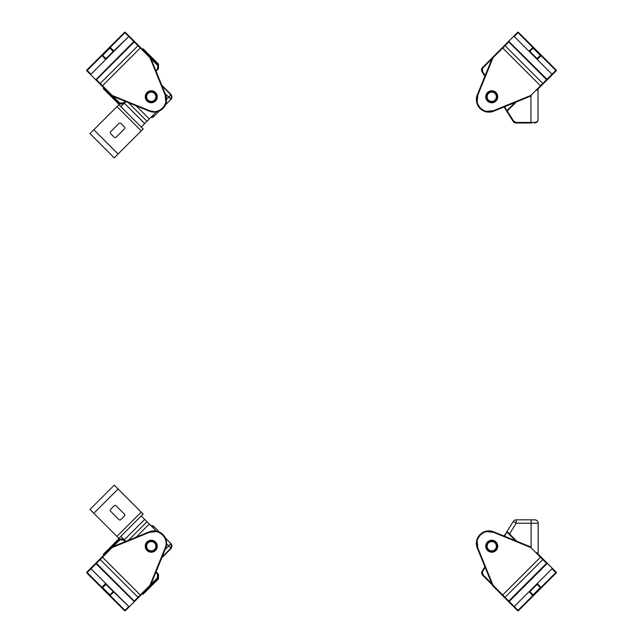 <?xml version="1.0" encoding="UTF-8"?>
<svg xmlns="http://www.w3.org/2000/svg" width="643" height="643" viewBox="0 0 643 643"><rect width="100%" height="100%" fill="white"/><g stroke="black" fill="none" stroke-linecap="round" stroke-linejoin="round"><path stroke-width="0.96" d="M100.204 84.217A0.547 0.547 -45 0 1 100.204 83.445L102.51 85.76L140.664 47.638L134.958 41.924L134.21 41.948L96.442 79.684L100.204 83.445L137.972 45.709L128.769 36.498L91.001 74.234L90.229 74.234L111.802 95.831L112.187 95.445L149.554 110.709C158.797 115.065 169.535 104.335 165.187 95.092L165.838 101.988M144.916 51.89L142.224 49.198M96.096 80.102L102.124 86.146L102.51 85.76L112.187 95.445L111.986 95.952L149.353 111.207A12.53 12.53 0 0 0 165.693 94.883L165.187 95.092L149.956 57.709L150.341 57.323L134.958 41.924L133.816 41.554L95.759 79.772M125.731 32.689A0.547 0.547 135 0 0 124.959 32.689L128.769 36.498A0.547 0.547 0 0 0 128.769 35.735A0.547 0.547 0 0 1 128.769 36.498L128.769 35.735L125.353 32.311L134.958 41.924M147.014 101.007A5.996 5.996 0 0 1 149.706 90.984A5.996 5.996 0 0 1 157.037 98.331A5.996 5.996 0 0 1 147.014 101.007M128.769 36.498L105.894 58.585L105.902 59.349L91.001 74.234L86.813 70.047A0.547 0.547 135 0 0 86.813 70.818L90.229 74.234A0.547 0.547 0 0 0 91.001 74.234A0.547 0.547 0 0 1 90.229 74.234M165.693 94.883L150.462 57.508L149.956 57.709L137.972 45.709A0.547 0.547 135 0 1 138.743 45.709M153.926 111.593L149.554 110.709L149.353 111.207M86.813 70.818L86.813 70.047L124.581 32.311L125.353 32.311A0.547 0.547 135 0 0 124.581 32.311L124.959 32.689L110.25 47.381L114.06 51.191L113.112 51.392M87.191 71.196A0.547 0.547 135 0 1 87.191 70.425L101.899 55.732L102.663 55.354L105.894 58.585L105.709 59.542L101.899 55.338L102.663 55.354L109.873 48.153L113.104 51.384M101.899 55.338L109.857 47.381L109.873 48.153L113.297 51.191M138.743 597.291A0.547 0.547 -135 0 1 137.972 597.291L140.278 594.976L102.124 556.854L96.418 562.569L96.442 563.316L134.21 601.052L137.972 597.291L100.204 559.555L91.001 568.766L128.769 606.502L128.769 607.265L150.341 585.677L149.956 585.291L165.187 547.908C169.535 538.665 158.797 527.935 149.554 532.291L156.45 531.64M165.187 547.908L165.693 548.117L150.462 585.492L165.693 548.117A12.53 12.53 0 0 0 149.353 531.793L149.554 532.291L112.187 547.555L111.802 547.169L96.418 562.569L96.048 563.71L134.299 601.727M86.813 572.182A0.547 0.547 45 0 0 86.813 572.953L86.813 572.182L96.418 562.569M149.353 531.793L111.986 547.048A0.547 0.547 0 0 0 111.802 547.169L106.376 552.602M155.493 550.464A5.996 5.996 0 0 1 145.463 547.78A5.996 5.996 0 0 1 152.801 540.433A5.996 5.996 0 0 1 155.493 550.464M90.229 568.766A0.547 0.547 0 0 1 91.001 568.766A0.547 0.547 0 0 0 90.229 568.766L91.001 568.766L105.902 583.651L105.902 584.407L128.769 606.502L124.581 610.689A0.547 0.547 45 0 0 125.353 610.689L128.769 607.265A0.547 0.547 0 0 0 128.769 606.502A0.547 0.547 0 0 1 128.769 607.265M150.462 585.492A0.547 0.547 0 0 1 150.341 585.677A0.547 0.547 0 0 0 150.462 585.492L149.956 585.291L140.278 594.976L140.664 595.362L134.636 601.398M87.191 571.804A0.547 0.547 45 0 0 87.191 572.575L101.899 587.268L105.709 583.458L105.902 584.407L102.663 587.646L105.709 584.222M113.112 591.608L114.06 591.809L109.857 595.619L109.873 594.847L102.663 587.646L101.899 587.662L102.663 587.268M113.104 591.616L109.873 594.847L110.25 595.619L124.959 610.311A0.547 0.547 45 0 0 125.731 610.311M542.796 84.217L546.582 80.431L546.558 79.684L508.79 41.948L505.028 45.709L542.796 83.445L551.999 74.234L514.231 36.498L514.231 35.735L492.659 57.323L502.336 47.638L540.49 85.76L542.796 83.445A0.547 0.547 -135 0 1 542.796 84.217L536.624 90.398M556.187 70.818A0.547 0.547 -135 0 0 556.187 70.047L556.187 70.818L546.582 80.431L546.952 79.29L508.701 41.273M487.507 92.536A5.996 5.996 0 0 1 497.537 95.22A5.996 5.996 0 0 1 490.199 102.567A5.996 5.996 0 0 1 487.507 92.536M477.162 101.988L477.813 95.092C473.465 104.335 484.203 115.065 493.446 110.709L486.55 111.36M514.231 36.498L518.419 32.311A0.547 0.547 -135 0 0 517.647 32.311L514.231 35.735A0.547 0.547 0 0 0 514.231 36.498A0.547 0.547 0 0 1 514.231 35.735M492.659 57.323A0.547 0.547 0 0 0 492.538 57.508L477.307 94.883L477.813 95.092L493.044 57.709L492.538 57.508A0.547 0.547 0 0 1 492.659 57.323L493.044 57.709L505.028 45.709A0.547 0.547 45 0 0 504.257 45.709L508.364 41.602M552.771 74.234L551.999 74.234A0.547 0.547 0 0 0 552.771 74.234A0.547 0.547 0 0 1 551.999 74.234L555.809 70.425L541.101 55.732L537.291 59.542L537.098 58.593L529.888 51.392L528.94 51.191L533.143 47.381L533.127 48.153L540.337 55.354L537.106 58.585L537.291 59.542M477.307 94.883A12.53 12.53 0 0 0 493.647 111.207L531.014 95.952L493.647 111.207L493.446 110.709L530.813 95.445L540.49 85.76L540.876 86.146M531.198 95.831A0.547 0.547 0 0 1 531.014 95.952L530.813 95.445L531.198 95.831A0.547 0.547 0 0 1 531.014 95.952M529.888 51.392L533.127 48.153L532.75 47.381L518.041 32.689A0.547 0.547 -135 0 0 517.269 32.689M533.143 47.381L541.101 55.338L540.337 55.354L537.291 58.778M542.796 558.783A0.547 0.547 135 0 1 542.796 559.555L540.49 557.24L502.336 595.362L508.042 601.076L508.79 601.052L546.558 563.316L542.796 559.555L505.028 597.291L514.231 606.502L551.999 568.766L552.771 568.766L536.624 552.602M502.336 595.362L492.659 585.677L508.042 601.076L509.184 601.446L546.952 563.71L547.241 563.228L546.558 562.553A0.547 0.547 -45 0 1 546.558 563.316L546.952 563.71M517.269 610.311A0.547 0.547 -45 0 0 518.041 610.311L514.231 606.502A0.547 0.547 0 0 0 514.231 607.265A0.547 0.547 0 0 1 514.231 606.502L514.231 607.265L517.647 610.689L508.042 601.076M495.986 541.993A5.996 5.996 0 0 1 493.294 552.015A5.996 5.996 0 0 1 485.963 544.669A5.996 5.996 0 0 1 495.986 541.993M486.55 531.64L493.446 532.291C484.203 527.935 473.465 538.665 477.813 547.908L477.162 541.012M551.999 568.766L556.187 572.953A0.547 0.547 -45 0 0 556.187 572.182L552.771 568.766A0.547 0.547 0 0 0 551.999 568.766A0.547 0.547 0 0 1 552.771 568.766M540.876 556.854L540.49 557.24L530.813 547.555L493.446 532.291L493.647 531.793L531.014 547.048L493.647 531.793A12.53 12.53 0 0 0 477.307 548.117L492.538 585.492L477.307 548.117L477.813 547.908L493.044 585.291L505.028 597.291A0.547 0.547 -45 0 1 504.257 597.291M556.187 572.182L556.187 572.953L518.419 610.689L517.647 610.689A0.547 0.547 -45 0 0 518.419 610.689L518.041 610.311L532.75 595.619L529.133 591.608L537.291 583.458L541.101 587.662L540.337 587.646L533.127 594.847L529.888 591.608L537.098 584.407L537.098 583.651M492.659 585.677A0.547 0.547 0 0 1 492.538 585.492L493.044 585.291L492.659 585.677A0.547 0.547 0 0 1 492.538 585.492M531.014 547.048A0.547 0.547 0 0 1 531.198 547.169L530.813 547.555L531.014 547.048A0.547 0.547 0 0 1 531.198 547.169M529.133 591.608L529.888 591.608M537.291 583.458L537.106 584.415L540.337 587.646L541.101 587.268L555.809 572.575A0.547 0.547 -45 0 0 555.809 571.804M541.101 587.662L533.143 595.619L533.127 594.847L529.896 591.616M151.113 541.052A5.176 5.176 0 0 1 155.799 548.696A5.176 5.176 0 0 1 146.837 548.929A5.176 5.176 0 0 1 151.113 541.052M151.129 541.599A4.63 4.63 0 0 1 155.325 548.439A4.63 4.63 0 0 1 147.303 548.648A4.63 4.63 0 0 1 151.129 541.599M496.774 98.001A5.176 5.176 0 0 1 488.166 100.509A5.176 5.176 0 0 1 490.296 91.804A5.176 5.176 0 0 1 496.774 98.001M496.243 97.873A4.63 4.63 0 0 1 488.543 100.115A4.63 4.63 0 0 1 490.448 92.327A4.63 4.63 0 0 1 496.243 97.873M491.975 541.052A5.176 5.176 0 0 1 496.115 549.009A5.176 5.176 0 0 1 487.153 548.616A5.176 5.176 0 0 1 491.975 541.052M491.951 541.599A4.63 4.63 0 0 1 495.649 548.712A4.63 4.63 0 0 1 487.643 548.366A4.63 4.63 0 0 1 491.951 541.599M151.25 91.595A5.176 5.176 0 0 1 155.735 99.36A5.176 5.176 0 0 1 146.773 99.36A5.176 5.176 0 0 1 151.25 91.595M151.25 92.142A4.63 4.63 0 0 1 155.26 99.086A4.63 4.63 0 0 1 147.239 99.086A4.63 4.63 0 0 1 151.25 92.142M142.802 592.46L143.18 592.854L157.824 578.202L157.816 573.58L158.483 574.247L158.491 578.869L143.18 594.188L142.513 593.513M103.973 555.005L103.298 554.338L118.601 539.019L123.223 539.019L123.89 539.686L119.268 539.686L123.504 540.072L125.12 541.687M150.695 525.419L153.669 526.304L159.416 532.05M165.42 538.046L171.167 543.793L171.175 548.415L161.714 557.883M105.026 554.716L103.298 554.338M155.815 572.35L157.439 573.966L157.816 573.58L156.04 571.804M125.674 541.462L123.89 539.686L123.504 540.072M143.18 594.188L143.18 592.854M171.175 548.415L168.627 545.875L170.942 543.56A3.271 3.271 135 0 1 170.942 548.182L162.028 557.103M150.928 525.653A3.271 3.271 -45 0 1 153.902 526.537L152.857 527.582M105.026 88.284L104.632 88.662L119.268 103.314L123.89 103.314L123.223 103.981L118.601 103.981L103.298 88.662L103.973 87.995M142.513 49.487L143.18 48.812L158.491 64.131L158.483 68.753L157.816 69.42L157.824 64.798L157.439 69.034L155.815 70.65M161.714 85.117L171.175 94.585L171.167 99.207L165.42 104.954M159.416 110.95L153.669 116.696L150.695 117.581M142.802 50.54L143.18 48.812M125.12 101.313L123.504 102.928L123.89 103.314L125.674 101.538M156.04 71.196L157.816 69.42L157.439 69.034M103.298 88.662L104.632 88.662M152.857 115.418L153.902 116.463A3.271 3.271 -135 0 1 150.928 117.347M171.175 94.585L170.942 94.818A3.271 3.271 45 0 1 170.942 99.44L168.627 97.125L166.609 99.143M504.61 536.262L506.973 531.544L504.136 536.069L513.315 521.425A3.408 3.408 0 0 1 516.2 519.833L534.791 519.841L531.118 519.833L531.118 523.241L516.2 523.233L513.315 521.425M492.289 584.881L482.692 575.276A3.408 3.408 0 0 1 482.218 571.064L484.91 566.764M507.44 531.833L509.513 533.907L516.2 523.233L516.2 519.833M507.054 532.219L509.127 534.293L509.513 533.907L516.868 541.269M515.573 540.739L509.127 534.293M534.791 519.841A3.408 3.408 0 0 1 538.199 523.241L538.062 522.309M537.484 553.462L538.183 553.101L538.199 523.241L531.118 523.241L531.102 547.097M538.054 554.033L538.183 553.101M531.994 122.99L516.024 122.998A3.408 3.408 0 0 1 513.138 121.398L504.088 106.947M484.878 76.292L482.041 71.759A3.408 3.408 0 0 1 482.515 67.547L492.522 57.532M513.138 121.398L513.604 121.109L507.263 110.998L506.805 111.287A0.547 0.547 0 0 1 506.877 110.612L504.554 106.754M516.289 101.964L507.263 110.998L506.877 110.612L514.987 102.494M534.622 122.99A3.408 3.408 0 0 0 538.022 119.582C538.054 121.439 536.921 122.572 534.622 122.99L534.928 122.443C537.009 122.098 538.046 121.141 538.022 119.582L538.006 89.731L537.54 89.481L538.006 89.731L537.95 89.072M125.835 101.61L120.852 106.585L118.931 104.656L93.878 129.685M156.353 111.93L141.259 127.009L143.188 128.938L141.227 130.907L116.97 106.625L118.891 104.696L143.156 128.978M147.006 121.27L128.407 102.655M124.437 126.976A1.358 1.358 0 0 1 124.437 128.905L116.126 137.2A1.358 1.358 0 0 1 114.205 137.2L110.644 133.64A1.358 1.358 0 0 1 110.652 131.719L118.955 123.416A1.358 1.358 0 0 1 120.876 123.416L124.437 126.976M93.846 129.725L118.103 154.007L114.245 157.857L89.988 133.575L116.97 106.625M118.103 154.007L141.227 130.907M156.353 531.07L141.259 515.991L143.188 514.062L118.135 489.034M125.835 541.39L120.852 536.415L118.931 538.344L116.962 536.383L141.219 512.101L143.148 514.03L118.883 538.312M128.407 540.345L147.006 521.73M120.868 519.592A1.358 1.358 0 0 1 118.947 519.592L110.636 511.289A1.358 1.358 0 0 1 110.636 509.369L114.197 505.808A1.358 1.358 0 0 1 116.118 505.808L124.429 514.103A1.358 1.358 0 0 1 124.429 516.032L120.868 519.592M118.095 489.001L93.838 513.283L89.98 509.433L114.237 485.152L141.219 512.101M93.838 513.283L116.962 536.383M497.184 99.07A5.9 5.9 0 0 0 491.019 90.92A5.9 5.9 0 0 0 487.04 100.332A5.9 5.9 0 0 0 497.184 99.07M157.149 96.772A5.9 5.9 0 0 0 148.3 91.668A5.9 5.9 0 0 0 148.3 101.883A5.9 5.9 0 0 0 157.149 96.772M157.149 546.228A5.9 5.9 0 0 0 148.3 541.117A5.9 5.9 0 0 0 148.3 551.332A5.9 5.9 0 0 0 157.149 546.228M497.642 546.228A5.9 5.9 0 0 0 488.801 541.117A5.9 5.9 0 0 0 488.801 551.332A5.9 5.9 0 0 0 497.642 546.228M96.048 79.29L96.442 79.684A0.547 0.547 135 0 0 96.442 80.447M109.857 47.381L110.25 48.153M105.709 58.778L102.663 55.732M100.204 558.783A0.547 0.547 45 0 0 100.204 559.555L112.187 547.555L111.986 547.048A0.547 0.547 0 0 0 111.802 547.169M133.816 601.446L134.21 601.052A0.547 0.547 45 0 0 134.982 601.052M125.353 610.689L124.581 610.689L86.813 572.953L91.001 568.766M109.857 595.619L101.899 587.662M113.297 591.809L110.25 594.847M509.184 41.554L508.79 41.948A0.547 0.547 -135 0 0 508.018 41.948M555.809 71.196A0.547 0.547 -135 0 0 555.809 70.425L556.187 70.047L518.419 32.311L517.647 32.311M541.101 55.338L540.337 55.732M556.187 70.047L518.419 32.311M529.896 51.384L528.94 51.191M529.703 51.191L532.75 48.153M493.044 585.291L477.813 547.908M533.143 595.619L532.75 594.847M528.94 591.809L529.703 591.809M537.291 584.222L540.337 587.268M157.439 573.966L157.439 577.816L150.944 584.318M113.16 546.566L119.654 540.072M158.491 578.869L157.439 577.816M118.601 539.019L119.268 539.686L104.632 554.338M166.609 543.857L168.627 545.875L165.211 549.291M123.504 102.928L119.654 102.928L113.16 96.434M150.944 58.682L157.439 65.184M118.601 103.981L119.654 102.928M158.491 64.131L157.824 64.798L143.18 50.146M162.028 85.897L170.942 94.818L168.627 97.125L165.211 93.709M491.758 583.579L483.078 574.89L482.218 571.064M482.676 571.354L485.16 567.391M485.135 75.673L482.499 71.477L482.041 71.759M516.024 122.998L516.024 122.451L513.604 121.109M482.499 71.477L482.515 67.547M491.991 58.834L482.901 67.933M516.024 122.451L530.941 122.443L530.933 95.984M530.941 122.99L530.941 122.443L534.928 122.443M144.691 123.585L124.284 103.153M149.321 118.963L136.212 105.846M124.284 539.847L144.691 519.415M136.212 537.154L149.321 524.037M124.581 32.311L86.813 70.047M86.813 572.953L124.581 610.689M518.419 610.689L556.187 572.953"/></g></svg>
